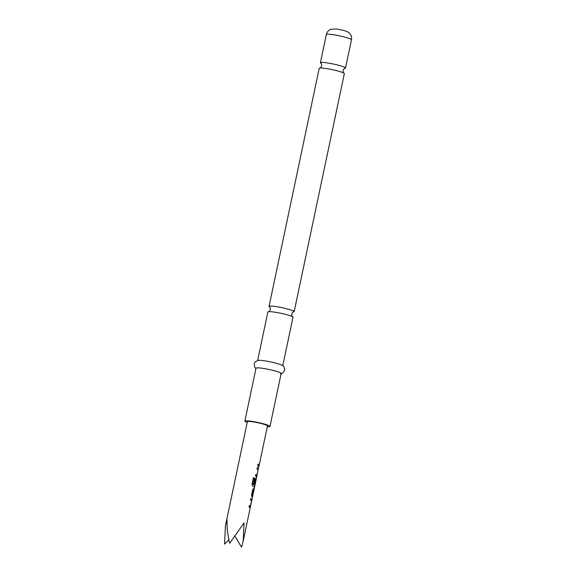 <?xml version="1.0" encoding="UTF-8"?>
<svg xmlns="http://www.w3.org/2000/svg" width="576" height="576" viewBox="0 0 576 576"><rect width="100%" height="100%" fill="white"/><g stroke="black" fill="none" stroke-linecap="round" stroke-linejoin="round"><path stroke-width="0.86" d="M269.05 306.367L319.212 68.335A12.838 1.411 11.9 0 1 319.766 68.062A12.838 1.411 11.9 0 1 328.975 68.998A12.838 1.411 11.9 0 1 343.93 73.152A12.838 1.411 11.9 0 1 344.016 73.217A12.838 1.411 11.9 0 1 344.333 73.634L294.17 311.659A12.838 1.411 -168.1 0 0 293.861 311.242A12.838 1.411 -168.1 0 0 278.813 307.022A12.838 1.411 -168.1 0 0 269.05 306.367A12.838 1.411 -168.1 0 0 269.359 306.785A12.838 1.411 -168.1 0 0 269.446 306.842L269.446 306.842C269.834 306.655 270.137 307.562 270.36 309.571C269.345 311.321 268.697 312.026 268.423 311.702A12.838 1.411 11.9 0 1 277.632 312.638A12.838 1.411 11.9 0 1 292.586 316.793A12.838 1.411 11.9 0 1 292.673 316.85A12.838 1.411 11.9 0 1 292.99 317.268L282.773 365.731M257.652 360.439L267.869 311.976A12.838 1.411 11.9 0 1 268.423 311.702M253.31 477.655L254.326 478.008L253.044 484.423L254.83 485.28L255.953 479.93L255.485 479.729L254.534 484.243L253.894 483.941L254.851 479.383L255.773 478.188L256.277 478.548L256.025 480.211L253.829 490.644L253.274 490.226L252.194 495.367L252.698 495.994L243.202 541.058L244.058 522.914L229.673 543.276C227.65 534.83 226.786 527.018 227.088 519.826L225.454 525.701L224.539 544.111L228.874 539.791M254.326 478.008L253.418 477.662L252.007 484.337L252.67 486.158L254.484 487.073L254.801 485.273L254.333 487.044M255.629 478.166L256.126 478.512L256.025 480.211L257.033 475.445L256.658 476.741L255.542 476.1L255.881 474.516L256.968 475.128L258.084 469.894L257.004 469.159L257.335 467.575L258.458 468.216L256.507 476.712M255.542 479.642L254.39 484.222M225.454 525.701L247.37 421.682A10.267 1.13 11.9 0 1 253.858 421.978A10.267 1.13 11.9 0 1 264.787 424.548A10.267 1.13 11.9 0 1 267.466 425.916L258.898 466.596L257.717 465.775L258.055 464.184L259.229 465.012L258.746 466.567M343.93 73.152C343.548 73.346 343.246 72.432 343.015 70.423C344.038 68.681 344.678 67.968 344.959 68.299L344.959 68.299A12.838 1.411 -168.1 0 0 345.514 68.018A12.838 1.411 -168.1 0 0 345.204 67.601A12.838 1.411 -168.1 0 0 330.156 63.389A12.838 1.411 -168.1 0 0 320.393 62.726A12.838 1.411 -168.1 0 0 320.702 63.144A12.838 1.411 -168.1 0 0 320.789 63.202L320.789 63.202C321.178 63.014 321.48 63.922 321.703 65.93C320.688 67.68 320.04 68.393 319.766 68.062M267.293 426.744A12.838 1.411 -168.1 0 0 269.978 426.449L281.146 373.486A12.838 1.411 -168.1 0 0 280.829 373.061A12.838 1.411 -168.1 0 0 267.322 369.137A12.838 1.411 -168.1 0 0 256.018 368.186L244.858 421.15A12.838 1.411 -168.1 0 0 245.174 421.574A12.838 1.411 -168.1 0 0 247.198 422.51M269.978 426.449A12.838 1.411 -168.1 0 0 269.669 426.031A12.838 1.411 -168.1 0 0 256.154 422.107A12.838 1.411 -168.1 0 0 244.858 421.15M282.427 365.494A12.838 1.411 -168.1 0 0 282.233 365.371A12.838 1.411 -168.1 0 0 270.468 361.886A12.838 1.411 -168.1 0 0 258.293 360.331L255.168 361.85L254.153 363.852C254.563 366.991 255.211 368.518 256.082 368.446M292.586 316.793C292.205 316.98 291.902 316.073 291.679 314.064C292.694 312.314 293.335 311.609 293.616 311.933L293.616 311.933A12.838 1.411 -168.1 0 0 294.17 311.659M254.455 478.022L253.13 484.308L254.83 485.28M234.965 536.126L241.51 547.2L243.202 541.058M249.977 507.701L250.409 506.102L250.128 507.73L249.012 507.082L249.343 505.498L250.474 506.016L251.568 500.76L250.474 500.148L250.812 498.557L251.928 499.198L251.525 500.832L251.928 499.198M252.367 497.585L251.503 495.274L252.677 489.715L253.598 488.513L254.16 489.053L253.678 490.615M252.706 495.979L253.829 490.63L253.274 490.226M253.13 490.205L252.05 495.346L252.698 495.994L252.216 497.549M258.898 466.589L258.458 468.216M257.918 464.162L259.078 464.976L258.79 466.366M257.206 467.554L258.307 468.187M255.744 474.494L256.968 475.128M252.058 495.468L252.547 495.965L252.058 495.468M253.454 488.491L254.009 489.024L253.721 490.406M250.675 498.535L251.777 499.169M249.214 505.476L250.438 506.11M326.34 34.51C326.988 31.889 328.586 30.118 331.135 29.203L336.542 29.002L342.23 30.082C345.751 30.989 347.846 31.788 348.516 32.465L349.387 33.178C351.223 35.028 351.914 37.238 351.461 39.802A12.838 1.411 -168.1 0 0 351.144 39.384A12.838 1.411 -168.1 0 0 337.637 35.46A12.838 1.411 -168.1 0 0 326.34 34.51L320.393 62.726M282.233 365.371L282.672 365.659C283.255 365.846 283.882 366.739 284.566 368.33L284.602 370.267C283.068 372.974 281.686 374.141 280.462 373.774M351.461 39.802L345.514 68.018M252.554 495.95L252.259 497.347"/></g></svg>
